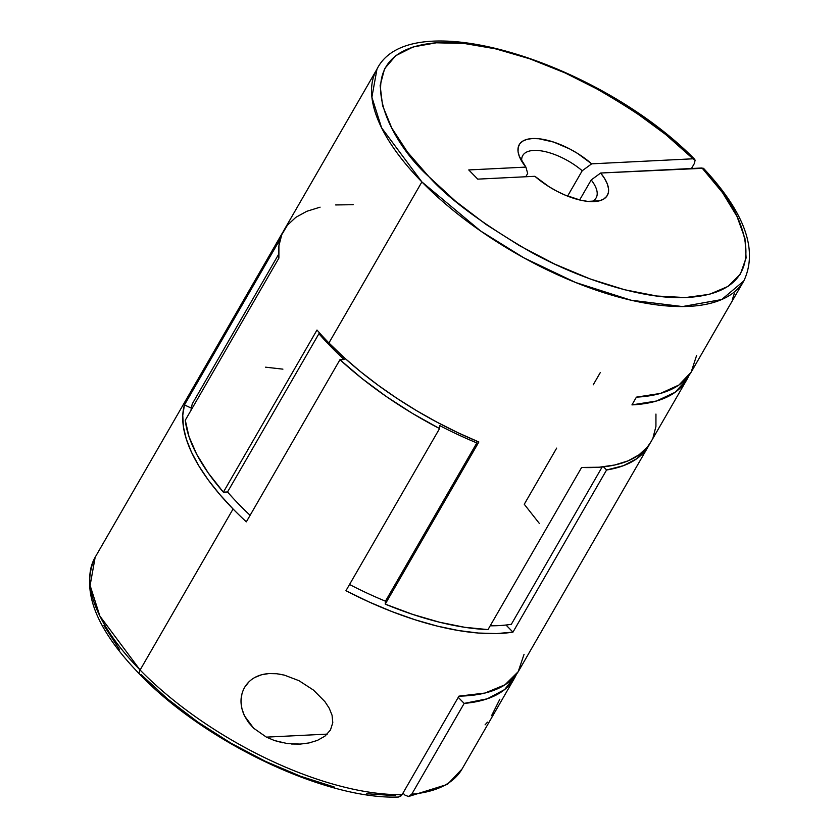 <?xml version="1.0" encoding="UTF-8"?>
<svg xmlns="http://www.w3.org/2000/svg" width="839" height="839" viewBox="0 0 839 839"><rect width="100%" height="100%" fill="white"/><g stroke="black" fill="none" stroke-linecap="round" stroke-linejoin="round"><path stroke-width="1.26" d="M732.311 299.638L734.282 293.671M696.59 355.505L691.137 372.212L678.95 385.007L660.482 393.418L636.413 397.141L631.945 404.891L656.497 401.021L675.175 392.264L687.246 378.934L688.966 375.442A211.806 90.067 -150 0 1 686.952 379.448A211.806 90.067 -150 0 1 631.945 404.891L636.413 397.141A211.806 90.067 30 0 0 691.43 371.698L728.242 307.819M278.653 673.99L284.358 675.122L298.988 680.691L313.44 690.067L324.934 701.666L329.203 708.179L332.055 715.227L332.789 722.673L330.461 730.014L324.955 736.139L317.404 740.407L308.983 742.955L300.352 744.088L287.221 743.553L274.468 740.543L266.403 737.135L327.273 734.115L266.403 737.135L253.609 728.189L244.453 715.803C239.797 705.452 239.86 695.961 244.663 687.298C249.749 678.992 257.846 674.409 268.973 673.549L275.14 673.591M334.719 787.181L300.561 776.253L265.502 761.372L230.809 743.06L197.773 722.001L167.59 698.96L141.372 674.787A6.355 3.167 -44.4 0 1 139.683 674.22C204.255 741.949 325.322 799.735 398.42 797.05L402.091 794.638A211.806 90.067 -150 0 1 140.092 670.015A6.355 3.167 135.6 0 0 139.683 674.22A6.355 3.167 -44.4 0 1 140.092 670.015L99.883 616.078L90.109 585.454L95.174 557.232A211.806 90.067 30 0 0 140.092 670.015A211.806 90.067 30 0 0 402.091 794.638L458.954 696.139A211.806 90.067 30 0 0 518.901 670.529L648.62 445.855A211.806 90.067 -150 0 1 606.576 469.987L512.965 632.134A211.806 90.067 -150 0 1 345.941 590.729L439.563 428.582A211.806 90.067 -150 0 1 339.963 359.7L246.341 521.837A211.806 90.067 -150 0 1 233.074 508.979L140.092 670.015L233.074 508.979A211.806 90.067 -150 0 1 184.454 404.922L278.066 242.775A211.806 90.067 -150 0 1 281.768 234.05A211.806 90.067 -150 0 1 282.932 232.151L278.066 242.775L184.454 404.922L191.323 408.132L184.454 404.922L182.766 415.284L183.384 426.705L186.289 439.049L191.46 452.148L198.822 465.876L208.292 480.034L219.755 494.454L233.074 508.979A211.806 90.067 -150 0 0 246.341 521.837L339.963 359.7L344.137 359.491L339.963 359.7L362.049 378.557L386.37 396.574L412.389 413.375L439.563 428.582L345.941 590.729L369.055 601.962L392.191 611.683L415.032 619.769L437.213 626.083L458.398 630.519L478.282 633.036L496.562 633.571L512.965 632.134L606.576 469.987L603.482 466.82L606.576 469.987L623.419 465.687L636.832 458.671L646.533 449.075L649.68 443.883A211.806 90.067 -150 0 1 648.62 445.855M582.224 170.747L567.584 196.116L582.224 170.747A42.359 18.018 30 0 0 541.47 150.915A42.359 18.018 30 0 0 521.753 161.266A42.359 18.018 -150 0 1 522.76 155.519A42.359 18.018 -150 0 1 582.224 170.747L591.673 163.836L577.568 153.432L569.723 148.943L553.677 142.085L538.837 138.75L532.461 138.54L527.06 139.326L522.802 141.088L519.823 143.773L518.229 147.286L518.051 151.513L519.299 156.327L525.896 167.097L468.749 169.939L477.748 179.137L534.883 176.295L548.989 186.688L556.834 191.177L564.878 195.005L580.578 200.185L587.72 201.381L599.497 200.794L603.755 199.032L606.723 196.347L608.327 192.844L608.506 188.607L607.247 183.793L604.604 178.539L600.661 173.023L703.407 168.282L704.131 169.3L702.033 167.989L722.505 192.634L736.988 216.431L744.959 238.475L746.102 257.961L740.376 274.143L728 286.424L709.437 294.332L685.39 297.562L656.759 296.02L624.615 289.738L590.163 278.957L554.705 264.096L519.561 245.701L486.075 224.464L455.472 201.182L428.928 176.735L407.429 152.037L391.771 128.021L382.563 105.578L380.14 85.557L384.598 68.704L395.767 55.668L413.218 46.921L436.311 42.799L464.177 43.46L495.755 48.872L529.87 58.835L565.245 72.983L600.535 90.769L634.441 111.535L665.663 134.492L693.045 158.791L591.673 163.836L582.224 170.747M525.78 176.746L527.679 173.463L525.896 167.097A50.833 21.615 -150 0 1 519.341 156.421A50.833 21.615 -150 0 1 538.774 138.739A50.833 21.615 -150 0 1 591.673 163.836L693.087 158.791C672.228 136.547 637.913 111.986 590.111 85.117C542.906 59.758 479.73 39.307 436.249 42.799C342.039 50.801 387.031 139.463 428.928 176.735C448.834 198.948 482.456 223.856 529.808 251.448C576.645 277.562 640.272 299.492 685.316 297.572C782.965 293.01 742.714 205.534 702.033 167.989L600.661 173.023A50.833 21.615 -150 0 1 597.064 201.297A50.833 21.615 -150 0 1 534.883 176.295L477.748 179.137L468.749 169.939L525.896 167.097L527.679 173.463L525.78 176.746M254.815 677.472L261.579 674.755L268.973 673.549L276.639 673.727L284.358 675.122M244.663 687.298L249.068 681.698M282.911 742.83L274.468 740.543L266.403 737.135L253.609 728.189L248.449 722.379L244.453 715.803L241.894 708.63L241.003 701.194L241.926 693.947M694.692 159.305C599.728 62.547 409.747 2.643 376.973 69.144L371.887 97.219L381.588 127.801L421.891 181.927A211.806 90.067 -150 0 1 376.973 69.144L284.002 230.18A211.806 90.067 30 0 0 278.894 258.097L185.283 420.234A211.806 90.067 30 0 0 223.373 492.178L316.985 330.031A211.806 90.067 30 0 0 328.919 342.962L421.891 181.927L480.611 230.987L523.945 257.877L575.606 282.491L631.033 300.215L682.474 306.56L721.697 299.544L743.826 280.939A211.806 90.067 -150 0 1 607.761 293.933A211.806 90.067 -150 0 1 421.891 181.927L328.919 342.962A211.806 90.067 30 0 0 478.849 441.985L385.237 604.132A211.806 90.067 30 0 0 488.004 629.607L581.616 467.47A211.806 90.067 30 0 0 650.854 441.985L686.952 379.448M709.763 339.826L743.826 280.939C758.267 250.253 744.906 212.781 703.732 168.555M694.325 163.563L691.472 168.513L694.325 163.563L695.143 160.102L694.325 163.563M600.315 372.537L593.225 384.818M556.677 448.11L524.26 504.27L539.372 523.473M462.446 768.293A211.806 90.067 -150 0 1 411.781 794.155A211.806 90.067 30 0 0 462.027 769.038L514.422 678.279A211.806 90.067 -150 0 1 464.177 703.397L411.781 794.155L408.373 796.557M408.624 796.526L405.048 795.194L408.624 796.526L411.781 794.155L464.177 703.397L458.262 697.345L464.177 703.397L487.281 698.803L504.648 689.564L516.436 674.273A211.806 90.067 -150 0 1 514.422 678.279M650.938 441.838L647.425 446.967L639.066 454.79L628.128 460.831L614.767 464.995L599.182 467.218L581.616 467.47L488.004 629.607L464.712 627.299L439.447 622.202L412.767 614.421L385.237 604.132L385.458 601.185A205.45 87.361 -150 0 1 349.538 584.5A205.45 87.361 30 0 0 385.458 601.185L476.835 442.919A205.45 87.361 -150 0 1 439.772 425.635L439.563 428.582L439.772 425.635A205.45 87.361 30 0 0 476.835 442.919L476.961 441.199L476.835 442.919L385.458 601.185L385.237 604.132L478.849 441.985L458 432.746L437.266 422.321L416.889 410.848L397.141 398.462L378.242 385.321L360.424 371.583L343.917 357.404L328.919 342.962A211.806 90.067 -150 0 1 316.985 330.031L223.373 492.178L227.547 491.969L318.925 333.702L320.173 333.639L318.925 333.702A205.45 87.361 30 0 0 344.137 359.491A205.45 87.361 -150 0 1 318.925 333.702L227.547 491.969A205.45 87.361 30 0 0 250.116 515.314A205.45 87.361 -150 0 1 227.547 491.969L223.373 492.178L208.25 472.976L196.704 454.319L188.995 436.616L185.283 420.234L278.894 258.097L278.915 245.712L281.778 234.689L287.42 225.198L295.789 217.364L306.728 211.323L320.089 207.17M602.171 466.956L511.329 624.3L602.171 466.956M506.011 625.024L512.965 632.134L506.011 625.024M192.372 403.695L278.611 254.343L192.372 403.695A205.45 87.361 30 0 0 190.988 410.365A205.45 87.361 -150 0 1 192.372 403.695M279.272 243.341L278.066 242.775L279.272 243.341M591.212 179.945A42.359 18.018 -150 0 1 596.13 197.878A42.359 18.018 -150 0 1 591.652 201.622A42.359 18.018 30 0 0 591.212 179.945L600.661 173.023L591.212 179.945L579.655 199.965L591.212 179.945M695.132 160.081L693.045 158.791M704.194 170.317L704.131 169.3M395.358 795.676L366.706 793.736M119.652 649.806L103.931 625.527M405.048 795.194L402.982 793.086L405.048 795.194M655.951 414.067L655.93 426.453L653.078 437.465M335.673 204.947L353.229 204.695M398.347 797.05L400.685 796.242L402.091 794.638L458.954 696.139L484.973 693.045L504.984 684.792L518.187 671.714L524.06 654.336M298.988 680.691L313.44 690.067L324.934 701.666L329.203 708.179L332.055 715.227L332.789 722.673L330.461 730.014L324.955 736.139L317.404 740.407L308.983 742.955L299.838 744.109M300.352 744.088L291.605 744.015M491.56 715.709L499.845 699.223M485.078 724.833L487.48 722.138M581.584 467.533A205.45 87.361 30 0 0 583.462 467.533A205.45 87.361 -150 0 1 581.584 467.533M490.207 625.8A205.45 87.361 30 0 0 511.329 624.3A205.45 87.361 -150 0 1 490.207 625.8M265.585 367.178L282.911 369.15M139.704 674.252C95.195 628.275 80.355 589.261 95.174 557.232L281.768 234.05M462.027 769.038L447.47 784.371L408.415 796.547"/></g></svg>
